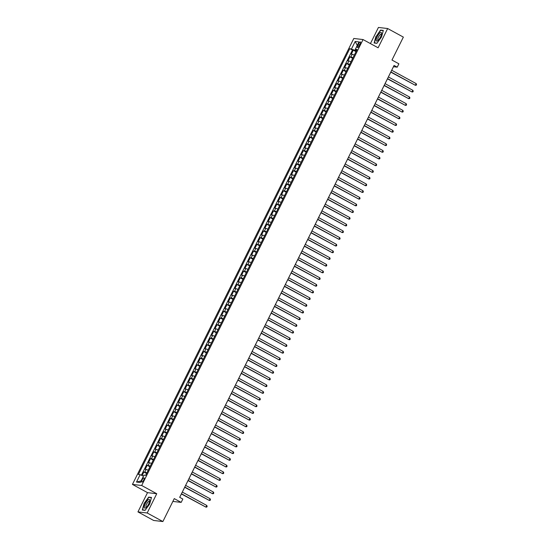 <?xml version="1.0" encoding="UTF-8"?>
<svg xmlns="http://www.w3.org/2000/svg" width="549" height="549" viewBox="0 0 549 549"><rect width="100%" height="100%" fill="white"/><g stroke="black" fill="none" stroke-linecap="round" stroke-linejoin="round"><path stroke-width="0.82" d="M143.714 480.066A2.409 0.755 -61.4 0 0 144.071 477.856A2.409 0.755 -61.4 0 0 142.116 479.881A2.409 0.755 -61.4 0 0 141.759 482.091A2.409 0.755 -61.4 0 0 143.714 480.066M137.95 511.894L153.645 520.466L162.881 521.55L147.187 512.979L156.74 493.729L141.676 485.494L132.439 484.41L147.509 492.645L137.95 511.894L147.187 512.979M141.676 485.494L363.047 39.555L353.81 38.471L132.439 484.41M363.047 39.555L378.11 47.784L387.663 28.534L378.433 27.45L370.424 43.584M387.663 28.534L403.357 37.106L391.972 60.04L398.876 63.814L397.215 67.163L394.079 65.448L179.688 497.325L182.831 499.041L181.17 502.39L174.259 498.616L162.881 521.55M354.311 55.078A3.013 0.357 -153.6 0 0 352.184 54.289L351.278 54.186L353.268 50.165L356.006 51.661M352.98 57.755A3.013 0.357 -153.6 0 0 350.859 56.972L349.946 56.863L352.684 58.359M349.946 56.863L347.949 60.877L348.862 60.987A3.013 0.357 -153.6 0 1 350.983 61.776M347.661 68.474A3.013 0.357 -153.6 0 0 345.541 67.685L344.628 67.575L346.625 63.56L349.356 65.05M344.34 75.165A3.013 0.357 -153.6 0 0 342.212 74.383L341.306 74.273L343.297 70.251L346.035 71.747M341.011 81.863A3.013 0.357 -153.6 0 0 338.891 81.074L337.978 80.971L339.975 76.949L342.706 78.445M337.69 88.561A3.013 0.357 -153.6 0 0 335.569 87.771L334.657 87.662L336.654 83.647L339.385 85.143M334.368 95.252A3.013 0.357 -153.6 0 0 332.241 94.469L331.335 94.359L333.325 90.345L336.063 91.834M331.04 101.949A3.013 0.357 -153.6 0 0 328.92 101.16L328.007 101.057L330.004 97.036L332.735 98.532M327.719 108.647A3.013 0.357 -153.6 0 0 325.598 107.858L324.685 107.748L326.682 103.734L329.414 105.23M324.39 115.345A3.013 0.357 -153.6 0 0 322.27 114.556L321.364 114.446L323.354 110.431L326.092 111.921M321.069 122.036A3.013 0.357 -153.6 0 0 318.948 121.247L318.036 121.144L320.033 117.122L322.764 118.618M317.747 128.734A3.013 0.357 -153.6 0 0 315.627 127.944L314.714 127.842L316.704 123.82L319.443 125.316M314.419 135.431A3.013 0.357 -153.6 0 0 312.299 134.642L311.393 134.532L313.383 130.518L316.121 132.014M311.098 142.122A3.013 0.357 -153.6 0 0 308.977 141.34L308.064 141.23L310.061 137.216L312.793 138.705M307.776 148.82A3.013 0.357 -153.6 0 0 305.656 148.031L304.743 147.928L306.733 143.907L309.471 145.403M304.448 155.518A3.013 0.357 -153.6 0 0 302.327 154.729L301.415 154.619L303.412 150.604L306.15 152.1M301.127 162.216A3.013 0.357 -153.6 0 0 299.006 161.427L298.093 161.317L300.09 157.302L302.822 158.791M297.805 168.907A3.013 0.357 -153.6 0 0 295.685 168.118L294.772 168.015L296.762 163.993L299.5 165.489M294.477 175.605A3.013 0.357 -153.6 0 0 292.356 174.815L291.444 174.712L293.441 170.691L296.179 172.187M291.155 182.302A3.013 0.357 -153.6 0 0 289.035 181.513L288.122 181.403L290.119 177.389L292.85 178.885M287.834 188.993A3.013 0.357 -153.6 0 0 285.713 188.211L284.801 188.101L286.791 184.087L289.529 185.576M284.506 195.691A3.013 0.357 -153.6 0 0 282.385 194.902L281.472 194.799L283.469 190.778L286.207 192.274M281.184 202.389A3.013 0.357 -153.6 0 0 279.064 201.6L278.151 201.49L280.148 197.475L282.879 198.971M277.863 209.087A3.013 0.357 -153.6 0 0 275.735 208.297L274.829 208.188L276.82 204.173L279.558 205.662M274.534 215.778A3.013 0.357 -153.6 0 0 272.414 214.988L271.501 214.885L273.498 210.864L276.236 212.36M271.213 222.475A3.013 0.357 -153.6 0 0 269.092 221.686L268.18 221.583L270.177 217.562L272.908 219.058M267.891 229.173A3.013 0.357 -153.6 0 0 265.764 228.384L264.858 228.274L266.848 224.26L269.586 225.756M264.563 235.864A3.013 0.357 -153.6 0 0 262.443 235.082L261.53 234.972L263.527 230.957L266.258 232.447M261.242 242.562A3.013 0.357 -153.6 0 0 259.121 241.773L258.208 241.67L260.205 237.648L262.937 239.144M257.92 249.26A3.013 0.357 -153.6 0 0 255.793 248.471L254.887 248.361L256.877 244.346L259.615 245.842M254.592 255.958A3.013 0.357 -153.6 0 0 252.471 255.168L251.559 255.059L253.556 251.044L256.287 252.533M251.27 262.648A3.013 0.357 -153.6 0 0 249.15 261.859L248.237 261.756L250.234 257.735L252.965 259.231M247.942 269.346A3.013 0.357 -153.6 0 0 245.822 268.557L244.916 268.454L246.906 264.433L249.644 265.929M244.621 276.044A3.013 0.357 -153.6 0 0 242.5 275.255L241.587 275.145L243.584 271.131L246.316 272.627M241.299 282.735A3.013 0.357 -153.6 0 0 239.179 281.953L238.266 281.843L240.256 277.828L242.994 279.317M237.971 289.433A3.013 0.357 -153.6 0 0 235.85 288.644L234.945 288.541L236.935 284.519L239.673 286.015M234.649 296.131A3.013 0.357 -153.6 0 0 232.529 295.341L231.616 295.232L233.613 291.217L236.344 292.713M231.328 302.828A3.013 0.357 -153.6 0 0 229.208 302.039L228.295 301.929L230.285 297.915L233.023 299.404M228 309.519A3.013 0.357 -153.6 0 0 225.879 308.73L224.966 308.627L226.963 304.606L229.702 306.102M224.678 316.217A3.013 0.357 -153.6 0 0 222.558 315.428L221.645 315.325L223.642 311.304L226.373 312.8M221.357 322.915A3.013 0.357 -153.6 0 0 219.236 322.126L218.324 322.016L220.314 318.001L223.052 319.497M218.028 329.606A3.013 0.357 -153.6 0 0 215.908 328.824L214.995 328.714L216.992 324.699L219.73 326.188M214.707 336.304A3.013 0.357 -153.6 0 0 212.587 335.514L211.674 335.412L213.671 331.39L216.402 332.886M211.386 343.001A3.013 0.357 -153.6 0 0 209.265 342.212L208.352 342.102L210.342 338.088L213.081 339.584M208.057 349.699A3.013 0.357 -153.6 0 0 205.937 348.91L205.024 348.8L207.021 344.786L209.759 346.275M204.736 356.39A3.013 0.357 -153.6 0 0 202.615 355.601L201.703 355.498L203.7 351.477L206.431 352.973M201.414 363.088A3.013 0.357 -153.6 0 0 199.287 362.299L198.381 362.196L200.371 358.174L203.109 359.67M198.086 369.786A3.013 0.357 -153.6 0 0 195.966 368.997L195.053 368.887L197.05 364.872L199.788 366.368M194.765 376.477A3.013 0.357 -153.6 0 0 192.644 375.694L191.731 375.585L193.728 371.57L196.46 373.059M191.443 383.175A3.013 0.357 -153.6 0 0 189.316 382.385L188.41 382.282L190.4 378.261L193.138 379.757M188.115 389.872A3.013 0.357 -153.6 0 0 185.994 389.083L185.082 388.973L187.079 384.959L189.81 386.455M184.793 396.57A3.013 0.357 -153.6 0 0 182.673 395.781L181.76 395.671L183.757 391.657L186.488 393.146M181.472 403.261A3.013 0.357 -153.6 0 0 179.345 402.472L178.439 402.369L180.429 398.348L183.167 399.844M178.144 409.959A3.013 0.357 -153.6 0 0 176.023 409.17L175.11 409.06L177.107 405.045L179.839 406.541M174.822 416.657A3.013 0.357 -153.6 0 0 172.702 415.868L171.789 415.758L173.786 411.743L176.517 413.239M171.494 423.348A3.013 0.357 -153.6 0 0 169.373 422.565L168.468 422.456L170.458 418.434L173.196 419.93M168.172 430.045A3.013 0.357 -153.6 0 0 166.052 429.256L165.139 429.153L167.136 425.132L169.867 426.628M164.851 436.743A3.013 0.357 -153.6 0 0 162.73 435.954L161.818 435.844L163.815 431.83L166.546 433.326M161.523 443.434A3.013 0.357 -153.6 0 0 159.402 442.652L158.496 442.542L160.486 438.527L163.225 440.017M158.201 450.132A3.013 0.357 -153.6 0 0 156.081 449.343L155.168 449.24L157.165 445.218L159.896 446.714M154.88 456.83A3.013 0.357 -153.6 0 0 152.759 456.041L151.847 455.931L153.837 451.916L156.575 453.412M151.551 463.528A3.013 0.357 -153.6 0 0 149.431 462.738L148.525 462.629L150.515 458.614L153.253 460.103M148.23 470.219A3.013 0.357 -153.6 0 0 146.109 469.429L145.197 469.326L147.194 465.305L149.925 466.801M358.552 43.92L357.824 45.389A2.333 0.727 -61.4 0 0 357.481 47.53A2.333 0.727 -61.4 0 0 359.369 45.574L360.103 44.098A2.333 0.727 -61.4 0 0 360.446 41.957A2.333 0.727 -61.4 0 0 358.552 43.92L359.842 44.62M355.505 49.417L355.052 50.323L349.795 48.628L138.403 474.48L140.146 474.686L136.495 482.056L140.283 482.502L143.941 475.132L145.691 475.338L357.083 49.485L355.34 49.28L356.651 50.364M351.545 48.834L355.203 41.47L358.998 41.916L355.34 49.28M353.268 50.165L352.431 50.069L141.388 475.214M146.899 472.902A3.013 0.357 26.4 0 0 144.778 472.113L143.865 472.003L142.122 475.523M147.194 465.305L148.106 465.415A3.013 0.357 26.4 0 1 150.227 466.204M150.515 458.614L151.428 458.717A3.013 0.357 26.4 0 1 153.548 459.506M153.837 451.916L154.749 452.026A3.013 0.357 26.4 0 1 156.87 452.808M157.165 445.218L158.078 445.328A3.013 0.357 26.4 0 1 160.198 446.117M160.486 438.527L161.399 438.63A3.013 0.357 26.4 0 1 163.52 439.42M163.815 431.83L164.721 431.939A3.013 0.357 26.4 0 1 166.841 432.722M167.136 425.132L168.049 425.242A3.013 0.357 26.4 0 1 170.169 426.031M170.458 418.434L171.37 418.544A3.013 0.357 26.4 0 1 173.491 419.333M173.786 411.743L174.692 411.846A3.013 0.357 26.4 0 1 176.812 412.635M177.107 405.045L178.02 405.155A3.013 0.357 26.4 0 1 180.141 405.937M180.429 398.348L181.342 398.457A3.013 0.357 26.4 0 1 183.462 399.247M183.757 391.657L184.663 391.76A3.013 0.357 26.4 0 1 186.784 392.549M187.079 384.959L187.991 385.069A3.013 0.357 26.4 0 1 190.112 385.851M190.4 378.261L191.313 378.371A3.013 0.357 26.4 0 1 193.433 379.16M193.728 371.57L194.634 371.673A3.013 0.357 26.4 0 1 196.762 372.462M197.05 364.872L197.963 364.975A3.013 0.357 26.4 0 1 200.083 365.764M200.371 358.174L201.284 358.284A3.013 0.357 26.4 0 1 203.404 359.073M203.7 351.477L204.605 351.586A3.013 0.357 26.4 0 1 206.733 352.376M207.021 344.786L207.934 344.889A3.013 0.357 26.4 0 1 210.054 345.678M210.342 338.088L211.255 338.198A3.013 0.357 26.4 0 1 213.376 338.98M213.671 331.39L214.577 331.5A3.013 0.357 26.4 0 1 216.704 332.289M216.992 324.699L217.905 324.802A3.013 0.357 26.4 0 1 220.025 325.591M220.314 318.001L221.226 318.104A3.013 0.357 26.4 0 1 223.347 318.894M223.642 311.304L224.555 311.413A3.013 0.357 26.4 0 1 226.675 312.203M226.963 304.606L227.876 304.716A3.013 0.357 26.4 0 1 229.997 305.505M230.285 297.915L231.198 298.018A3.013 0.357 26.4 0 1 233.318 298.807M233.613 291.217L234.526 291.327A3.013 0.357 26.4 0 1 236.646 292.109M236.935 284.519L237.847 284.629A3.013 0.357 26.4 0 1 239.968 285.418M240.256 277.828L241.169 277.931A3.013 0.357 26.4 0 1 243.289 278.72M243.584 271.131L244.497 271.233A3.013 0.357 26.4 0 1 246.618 272.023M246.906 264.433L247.819 264.543A3.013 0.357 26.4 0 1 249.939 265.332M250.234 257.735L251.14 257.845A3.013 0.357 26.4 0 1 253.261 258.634M253.556 251.044L254.468 251.147A3.013 0.357 26.4 0 1 256.589 251.936M256.877 244.346L257.79 244.456A3.013 0.357 26.4 0 1 259.91 245.238M260.205 237.648L261.111 237.758A3.013 0.357 26.4 0 1 263.232 238.547M263.527 230.957L264.44 231.06A3.013 0.357 26.4 0 1 266.56 231.85M266.848 224.26L267.761 224.363A3.013 0.357 26.4 0 1 269.882 225.152M270.177 217.562L271.082 217.672A3.013 0.357 26.4 0 1 273.21 218.461M273.498 210.864L274.411 210.974A3.013 0.357 26.4 0 1 276.531 211.763M276.82 204.173L277.732 204.276A3.013 0.357 26.4 0 1 279.853 205.065M280.148 197.475L281.054 197.585A3.013 0.357 26.4 0 1 283.181 198.367M283.469 190.778L284.382 190.887A3.013 0.357 26.4 0 1 286.503 191.676M286.791 184.087L287.703 184.189A3.013 0.357 26.4 0 1 289.824 184.979M290.119 177.389L291.025 177.492A3.013 0.357 26.4 0 1 293.152 178.281M293.441 170.691L294.353 170.801A3.013 0.357 26.4 0 1 296.474 171.59M296.762 163.993L297.675 164.103A3.013 0.357 26.4 0 1 299.795 164.892M300.09 157.302L301.003 157.405A3.013 0.357 26.4 0 1 303.123 158.194M303.412 150.604L304.324 150.714A3.013 0.357 26.4 0 1 306.445 151.497M306.733 143.907L307.646 144.016A3.013 0.357 26.4 0 1 309.766 144.806M310.061 137.216L310.974 137.319A3.013 0.357 26.4 0 1 313.095 138.108M313.383 130.518L314.296 130.621A3.013 0.357 26.4 0 1 316.416 131.41M316.704 123.82L317.617 123.93A3.013 0.357 26.4 0 1 319.738 124.719M320.033 117.122L320.945 117.232A3.013 0.357 26.4 0 1 323.066 118.021M323.354 110.431L324.267 110.534A3.013 0.357 26.4 0 1 326.387 111.323M326.682 103.734L327.588 103.843A3.013 0.357 26.4 0 1 329.709 104.626M330.004 97.036L330.917 97.146A3.013 0.357 26.4 0 1 333.037 97.935M333.325 90.345L334.238 90.448A3.013 0.357 26.4 0 1 336.359 91.237M336.654 83.647L337.56 83.75A3.013 0.357 26.4 0 1 339.68 84.539M339.975 76.949L340.888 77.059A3.013 0.357 26.4 0 1 343.008 77.848M343.297 70.251L344.209 70.361A3.013 0.357 26.4 0 1 346.33 71.15M346.625 63.56L347.531 63.663A3.013 0.357 26.4 0 1 349.658 64.453M356.322 51.016L355.052 50.323M172.873 501.415L181.17 502.39M390.764 72.125L415.346 85.287L416.176 83.613L391.698 70.245L393.475 66.717L397.215 67.163M179.715 497.339L181.383 493.976L205.944 507.125L181.465 493.75M206.774 505.451L207.158 506.377L206.822 507.05L205.944 507.125L206.774 505.451L182.295 492.076L184.704 487.279M184.684 487.265L209.272 500.427L210.102 498.753L185.617 485.385L188.032 480.581M188.005 480.574L212.593 493.736L213.424 492.062L188.945 478.687L191.354 473.89M192.287 472.003L194.675 467.192M195.616 465.305L198.004 460.494M198.937 458.614L201.325 453.797L225.886 466.952L201.408 453.577M202.258 451.916L204.647 447.106L229.214 460.254L204.729 446.879M205.587 445.218L207.975 440.408L232.536 453.556L208.057 440.188M233.366 451.882L233.744 452.808L233.414 453.481L232.536 453.556L233.366 451.882L208.888 438.514L211.296 433.71M211.276 433.703L235.857 446.865L236.688 445.191L212.209 431.816L214.618 427.019M214.597 427.005L239.186 440.168L240.016 438.493L215.537 425.118L217.946 420.321M218.879 418.434L221.268 413.623M222.201 411.743L224.589 406.926L249.157 420.081L224.678 406.706M225.529 405.045L227.917 400.235L252.478 413.383L228 400.008M228.851 398.348L231.239 393.537L255.8 406.685L231.321 393.317M256.637 405.011L257.014 405.937L256.678 406.61L255.8 406.685L256.637 405.011L232.152 391.643L234.56 386.839M234.54 386.832L259.128 399.995L259.958 398.32L235.48 384.945L237.889 380.148M237.868 380.134L262.449 393.297L263.28 391.622L238.801 378.247L241.21 373.45M242.15 371.563L244.538 366.753M245.472 364.872L247.86 360.055M248.793 358.174L251.181 353.364L275.749 366.512L251.264 353.137M252.121 351.477L254.51 346.666L279.07 359.815L254.592 346.446M255.443 344.779L257.831 339.968L282.392 353.124L257.913 339.749M283.222 351.449L283.607 352.376L283.27 353.041L282.392 353.124L283.222 351.449L258.744 338.074L261.152 333.277M261.132 333.264L285.72 346.426L286.551 344.751L262.065 331.376L264.481 326.58M264.453 326.566L289.042 339.728L289.872 338.054L265.393 324.685L267.802 319.882M268.736 318.001L271.124 313.184M272.064 311.304L274.452 306.493M275.385 304.606L277.773 299.795L302.334 312.944L277.856 299.576M278.707 297.908L281.095 293.097L305.663 306.253L281.177 292.878M282.035 291.217L284.423 286.406L308.984 299.555L284.506 286.18M309.814 297.881L310.192 298.807L309.862 299.479L308.984 299.555L309.814 297.881L285.336 284.506L287.745 279.709M287.724 279.695L312.306 292.857L313.136 291.183L288.657 277.815L291.066 273.011M292.006 271.131L294.394 266.313M295.328 264.433L297.716 259.622M298.649 257.735L301.037 252.924L325.605 266.073L301.127 252.705M301.977 251.037L304.366 246.227L328.926 259.382L304.448 246.007M305.299 244.346L307.687 239.536L332.248 252.684L307.769 239.309M333.085 251.01L333.463 251.936L333.126 252.609L332.248 252.684L333.085 251.01L308.6 237.635L311.009 232.838M310.988 232.824L335.576 245.986L336.407 244.312L311.928 230.944L314.337 226.14M315.27 224.26L317.658 219.442M318.598 217.562L320.987 212.751M321.92 210.864L324.308 206.053M325.241 204.166L327.629 199.356L352.197 212.511L327.712 199.136M328.57 197.475L330.958 192.665L355.519 205.813L331.04 192.438M331.891 190.778L334.279 185.967M334.259 185.953L358.84 199.115L359.67 197.441L335.192 184.073L337.601 179.269M338.541 177.389L340.929 172.571M341.862 170.691L344.25 165.88M345.184 163.993L347.572 159.183M348.512 157.295L350.9 152.485M351.834 150.604L354.222 145.794L378.783 158.942L354.304 145.567M355.155 143.907L357.543 139.096M358.483 137.209L360.871 132.398M361.805 130.518L364.193 125.707M365.126 123.82L367.514 119.009M367.494 118.996L392.082 132.158L392.912 130.484L368.434 117.109L370.843 112.312M371.776 110.424L374.164 105.614M375.097 103.734L377.486 98.923L402.053 112.071L377.575 98.696M378.426 97.036L380.814 92.225M381.747 90.338L384.135 85.527M385.069 83.647L387.457 78.836M388.397 76.949L390.785 72.139M352.431 50.069L349.795 48.628M143.865 472.003L146.604 473.499M140.146 474.686L143.467 476.093M357.262 45.409L355.203 41.47M136.495 482.056L141.066 480.931M375.948 36.371L374.13 42.994L376.909 43.323L381.507 37.023L383.326 30.401L380.546 30.071L376.147 36.481M156.74 493.729L147.509 492.645M145.073 510.357L149.671 504.057L151.49 497.435L148.704 497.106L144.106 503.406L142.294 510.028L145.073 510.357M381.164 30.415L380.546 30.071M149.328 497.442L148.704 497.106M416.176 83.613L416.561 84.539L416.224 85.212L415.346 85.287L390.867 71.912M380.478 36.955A4.893 1.53 -61.4 0 0 381.541 33.647A4.893 1.53 -61.4 0 0 380.162 32.714A4.893 1.53 -61.4 0 0 377.232 36.577A4.893 1.53 -61.4 0 0 377.685 40.715A4.893 1.53 -61.4 0 0 380.478 36.955M381.404 34.512A3.349 1.043 -61.4 0 0 381.205 34.23A3.349 1.043 -61.4 0 0 378.487 37.044A3.349 1.043 -61.4 0 0 377.986 40.111A3.349 1.043 -61.4 0 0 378.33 40.125M374.768 43.069L374.397 42.87L376.161 36.447L380.615 30.346L383.257 30.655M377.019 43.179L374.397 42.87M149.699 500.125A4.893 1.53 -61.4 0 0 146.693 501.457A4.893 1.53 -61.4 0 0 144.332 507.475A4.893 1.53 -61.4 0 0 145.849 507.75A4.893 1.53 -61.4 0 0 149.705 500.681A4.893 1.53 -61.4 0 0 149.699 500.125M149.561 501.546A3.349 1.043 -61.4 0 0 149.362 501.264A3.349 1.043 -61.4 0 0 147.18 503.131A3.349 1.043 -61.4 0 0 145.924 506.72A3.349 1.043 -61.4 0 0 146.151 507.146A3.349 1.043 -61.4 0 0 146.494 507.159M145.176 510.206L142.562 509.904L144.318 503.481L148.779 497.38L151.414 497.689M142.932 510.103L142.562 509.904M387.436 78.823L412.024 91.985L387.546 78.61M412.855 90.311L413.232 91.237L412.903 91.903L412.024 91.985L412.855 90.311L388.376 76.935M384.115 85.52L408.696 98.683L384.218 85.308M409.533 97.008L409.911 97.935L409.575 98.6L408.696 98.683L409.533 97.008L385.048 83.633M380.793 92.211L405.375 105.374L380.896 92.006M406.205 103.699L406.589 104.626L406.253 105.298L405.375 105.374L406.205 103.699L381.727 90.331M402.884 110.397L403.261 111.323L402.932 111.996L402.053 112.071L402.884 110.397L378.405 97.022M374.144 105.607L398.725 118.769L374.246 105.394M399.562 117.095L399.94 118.021L399.603 118.687L398.725 118.769L399.562 117.095L375.077 103.72M370.822 112.298L395.404 125.46L370.925 112.092M396.234 123.793L396.611 124.712L396.282 125.385L395.404 125.46L396.234 123.793L371.755 110.418M392.912 130.484L393.29 131.41L392.96 132.083L392.082 132.158L367.597 118.783M364.172 125.694L388.754 138.856L364.275 125.481M389.584 137.181L389.968 138.108L389.632 138.773L388.754 138.856L389.584 137.181L365.106 123.806M360.851 132.391L385.432 145.554L360.954 132.179M386.263 143.879L386.64 144.806L386.311 145.471L385.432 145.554L386.263 143.879L361.784 130.504M357.523 139.082L382.111 152.245L357.625 138.876M382.941 150.57L383.319 151.497L382.989 152.169L382.111 152.245L382.941 150.57L358.463 137.202M379.613 157.268L379.997 158.194L379.661 158.867L378.783 158.942L379.613 157.268L355.134 143.893M350.88 152.478L375.461 165.64L350.983 152.265M376.291 163.966L376.669 164.892L376.339 165.558L375.461 165.64L376.291 163.966L351.813 150.591M347.551 159.169L372.14 172.331L347.654 158.963M372.97 170.657L373.347 171.583L373.018 172.256L372.14 172.331L372.97 170.657L348.485 157.288M344.23 165.867L368.811 179.029L344.333 165.654M369.642 177.354L370.026 178.281L369.69 178.953L368.811 179.029L369.642 177.354L345.163 163.979M340.902 172.564L365.49 185.727L341.011 172.352M366.32 184.052L366.698 184.979L366.368 185.644L365.49 185.727L366.32 184.052L341.842 170.677M337.58 179.255L362.168 192.424L337.683 179.049M362.999 190.75L363.376 191.676L363.047 192.342L362.168 192.424L362.999 190.75L338.513 177.375M359.67 197.441L360.055 198.367L359.719 199.04L358.84 199.115L334.362 185.747M356.349 204.139L356.726 205.065L356.397 205.738L355.519 205.813L356.349 204.139L331.871 190.764M353.028 210.837L353.405 211.763L353.076 212.429L352.197 212.511L353.028 210.837L328.542 197.462M324.287 206.04L348.869 219.202L324.39 205.834M349.699 217.528L350.084 218.454L349.747 219.126L348.869 219.202L349.699 217.528L325.221 204.159M320.959 212.738L345.547 225.9L321.069 212.525M346.378 224.225L346.755 225.152L346.426 225.824L345.547 225.9L346.378 224.225L321.899 210.85M317.638 219.435L342.226 232.598L317.741 219.223M343.056 230.923L343.434 231.85L343.098 232.515L342.226 232.598L343.056 230.923L318.571 217.548M314.316 226.126L338.898 239.295L314.419 225.92M339.728 237.621L340.112 238.547L339.776 239.213L338.898 239.295L339.728 237.621L315.25 224.246M336.407 244.312L336.784 245.238L336.455 245.911L335.576 245.986L311.098 232.618M329.757 257.707L330.141 258.634L329.805 259.3L328.926 259.382L329.757 257.707L305.278 244.332M326.435 264.398L326.813 265.325L326.483 265.997L325.605 266.073L326.435 264.398L301.957 251.03M297.695 259.608L322.277 272.771L297.798 259.396M323.114 271.096L323.491 272.023L323.155 272.695L322.277 272.771L323.114 271.096L298.629 257.721M294.374 266.306L318.955 279.468L294.477 266.093M319.786 277.794L320.163 278.72L319.834 279.386L318.955 279.468L319.786 277.794L295.307 264.419M291.045 272.997L315.634 286.166L291.148 272.791M316.464 284.492L316.842 285.418L316.512 286.084L315.634 286.166L316.464 284.492L291.986 271.117M313.136 291.183L313.52 292.109L313.184 292.782L312.306 292.857L287.827 279.482M306.493 304.578L306.87 305.505L306.541 306.17L305.663 306.253L306.493 304.578L282.014 291.203M303.165 311.269L303.549 312.196L303.213 312.868L302.334 312.944L303.165 311.269L278.686 297.901M274.431 306.479L299.013 319.642L274.534 306.267M299.843 317.967L300.221 318.894L299.891 319.566L299.013 319.642L299.843 317.967L275.365 304.592M271.103 313.177L295.691 326.339L271.206 312.964M296.522 324.665L296.899 325.591L296.57 326.257L295.691 326.339L296.522 324.665L272.036 311.29M267.782 319.868L292.363 333.037L267.885 319.662M293.193 331.363L293.578 332.289L293.241 332.955L292.363 333.037L293.193 331.363L268.715 317.988M289.872 338.054L290.249 338.98L289.92 339.653L289.042 339.728L264.563 326.353M286.551 344.751L286.928 345.678L286.599 346.35L285.72 346.426L261.235 333.051M279.901 358.14L280.278 359.067L279.949 359.739L279.07 359.815L279.901 358.14L255.422 344.772M276.579 364.838L276.957 365.764L276.627 366.437L275.749 366.512L276.579 364.838L252.094 351.463M247.839 360.048L272.421 373.21L247.942 359.835M273.251 371.536L273.635 372.462L273.299 373.128L272.421 373.21L273.251 371.536L248.772 358.161M244.511 366.739L269.099 379.901L244.621 366.533M269.93 378.234L270.307 379.153L269.978 379.826L269.099 379.901L269.93 378.234L245.451 364.859M241.189 373.437L265.778 386.599L241.292 373.224M266.608 384.924L266.986 385.851L266.649 386.523L265.778 386.599L266.608 384.924L242.123 371.556M263.28 391.622L263.664 392.549L263.328 393.214L262.449 393.297L237.971 379.922M259.958 398.32L260.336 399.247L260.006 399.912L259.128 399.995L234.649 386.62M253.309 411.709L253.693 412.635L253.357 413.308L252.478 413.383L253.309 411.709L228.83 398.334M249.987 418.407L250.365 419.333L250.035 419.999L249.157 420.081L249.987 418.407L225.509 405.032M221.247 413.61L245.828 426.772L221.35 413.404M246.666 425.104L247.043 426.024L246.707 426.697L245.828 426.772L246.666 425.104L222.18 411.729M217.926 420.308L242.507 433.47L218.028 420.095M243.337 431.795L243.715 432.722L243.385 433.394L242.507 433.47L243.337 431.795L218.859 418.427M240.016 438.493L240.393 439.42L240.064 440.085L239.186 440.168L214.7 426.793M236.688 445.191L237.072 446.117L236.736 446.783L235.857 446.865L211.379 433.49M230.045 458.58L230.422 459.506L230.093 460.179L229.214 460.254L230.045 458.58L205.566 445.205M226.716 465.278L227.101 466.204L226.764 466.87L225.886 466.952L226.716 465.278L202.238 451.902M197.983 460.481L222.565 473.643L198.086 460.275M223.395 471.975L223.772 472.895L223.443 473.567L222.565 473.643L223.395 471.975L198.916 458.6M194.655 467.178L219.243 480.341L194.758 466.966M220.074 478.666L220.451 479.593L220.122 480.265L219.243 480.341L220.074 478.666L195.588 465.291M191.333 473.876L215.915 487.038L191.436 473.663M216.745 485.364L217.129 486.29L216.793 486.956L215.915 487.038L216.745 485.364L192.267 471.989M213.424 492.062L213.801 492.988L213.472 493.654L212.593 493.736L188.115 480.361M210.102 498.753L210.48 499.679L210.15 500.352L209.272 500.427L184.787 487.059M350.859 56.972L352.184 54.289M144.778 472.113L146.109 469.429M148.106 465.415L149.431 462.738M151.428 458.717L152.759 456.041M154.749 452.026L156.081 449.343M158.078 445.328L159.402 442.652M161.399 438.63L162.73 435.954M164.721 431.939L166.052 429.256M168.049 425.242L169.373 422.565M171.37 418.544L172.702 415.868M174.692 411.846L176.023 409.17M178.02 405.155L179.345 402.472M181.342 398.457L182.673 395.781M184.663 391.76L185.994 389.083M187.991 385.069L189.316 382.385M191.313 378.371L192.644 375.694M194.634 371.673L195.966 368.997M197.963 364.975L199.287 362.299M201.284 358.284L202.615 355.601M204.605 351.586L205.937 348.91M207.934 344.889L209.265 342.212M211.255 338.198L212.587 335.514M214.577 331.5L215.908 328.824M217.905 324.802L219.236 322.126M221.226 318.104L222.558 315.428M224.555 311.413L225.879 308.73M227.876 304.716L229.208 302.039M231.198 298.018L232.529 295.341M234.526 291.327L235.85 288.644M237.847 284.629L239.179 281.953M241.169 277.931L242.5 275.255M244.497 271.233L245.822 268.557M247.819 264.543L249.15 261.859M251.14 257.845L252.471 255.168M254.468 251.147L255.793 248.471M257.79 244.456L259.121 241.773M261.111 237.758L262.443 235.082M264.44 231.06L265.764 228.384M267.761 224.363L269.092 221.686M271.082 217.672L272.414 214.988M274.411 210.974L275.735 208.297M277.732 204.276L279.064 201.6M281.054 197.585L282.385 194.902M284.382 190.887L285.713 188.211M287.703 184.189L289.035 181.513M291.025 177.492L292.356 174.815M294.353 170.801L295.685 168.118M297.675 164.103L299.006 161.427M301.003 157.405L302.327 154.729M304.324 150.714L305.656 148.031M307.646 144.016L308.977 141.34M310.974 137.319L312.299 134.642M314.296 130.621L315.627 127.944M317.617 123.93L318.948 121.247M320.945 117.232L322.27 114.556M324.267 110.534L325.598 107.858M327.588 103.843L328.92 101.16M330.917 97.146L332.241 94.469M334.238 90.448L335.569 87.771M337.56 83.75L338.891 81.074M340.888 77.059L342.212 74.383M344.209 70.361L345.541 67.685M347.531 63.663L348.862 60.987M359.094 46.082L357.824 45.389"/></g></svg>
